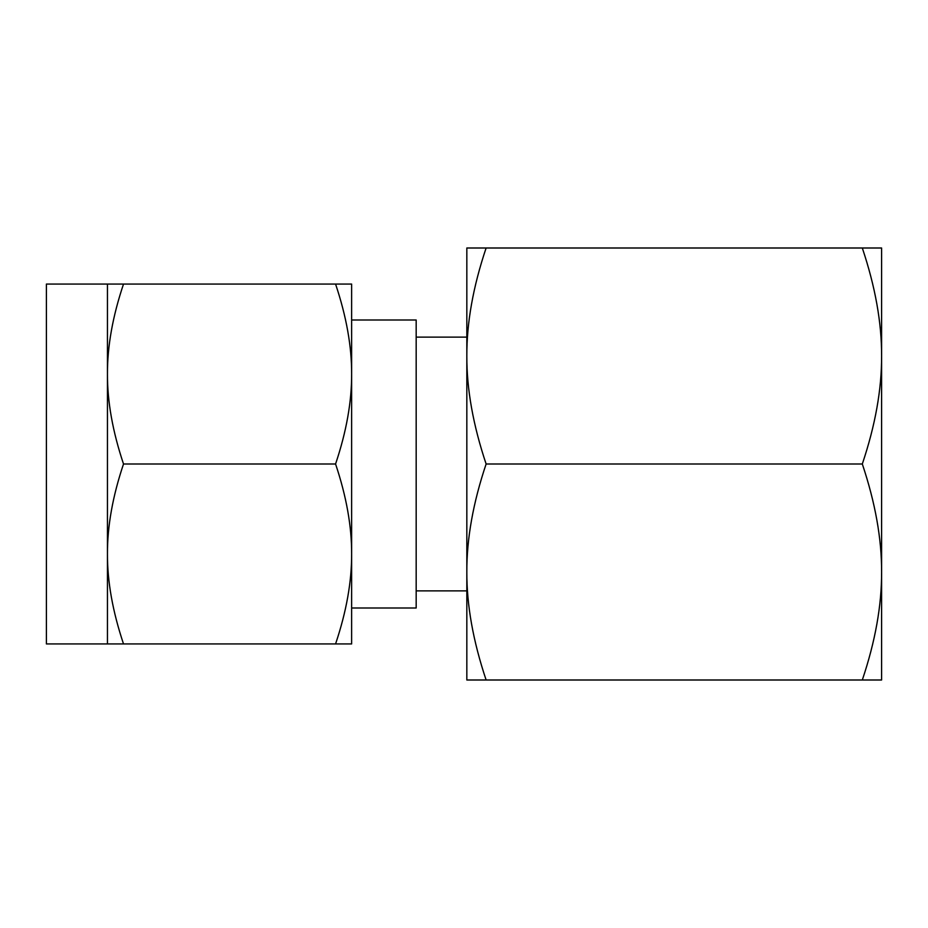 <?xml version="1.0" encoding="UTF-8"?>
<svg xmlns="http://www.w3.org/2000/svg" width="928" height="928" viewBox="0 0 928 928"><rect width="100%" height="100%" fill="white"/><g stroke="black" fill="none" stroke-linecap="round" stroke-linejoin="round"><path stroke-width="1.39" d="M486.121 247.996C473.129 286.636 466.703 322.642 466.83 356.004L466.83 247.996L881.6 247.996L881.6 680.004L862.309 680.004C875.301 641.364 881.739 605.358 881.6 571.996C881.728 538.797 875.301 502.79 862.309 464C875.301 425.36 881.739 389.366 881.6 356.004C881.728 322.793 875.301 286.798 862.309 247.996M881.6 302.725L881.6 356.004M881.6 464L881.6 571.996M486.121 680.004L466.83 680.004L466.83 356.004C466.703 389.203 473.129 425.21 486.121 464C473.129 502.64 466.703 538.634 466.83 571.996C466.703 605.207 473.129 641.202 486.121 680.004L862.309 680.004M486.121 464L862.309 464M466.83 571.996L466.83 590.869L416.173 590.869M351.631 608.002L416.173 608.002L416.173 319.998L351.631 319.998L351.631 643.939L335.565 643.939C346.388 611.761 351.747 581.763 351.631 553.97C351.747 526.304 346.388 496.318 335.565 464C346.388 431.81 351.747 401.824 351.631 374.03C351.747 346.364 346.388 316.378 335.565 284.061L123.517 284.061C112.694 316.239 107.335 346.237 107.451 374.03L107.451 284.061L123.517 284.061M107.451 284.061L46.4 284.061L46.4 643.939L107.451 643.939L107.451 374.03C107.335 401.696 112.694 431.682 123.517 464C112.694 496.19 107.335 526.176 107.451 553.97C107.335 581.636 112.694 611.622 123.517 643.939L107.451 643.939M351.631 464L351.631 553.97M335.565 284.061L351.631 284.061L351.631 374.03M335.565 643.939L123.517 643.939M335.565 464L123.517 464M466.83 337.131L416.173 337.131"/></g></svg>
